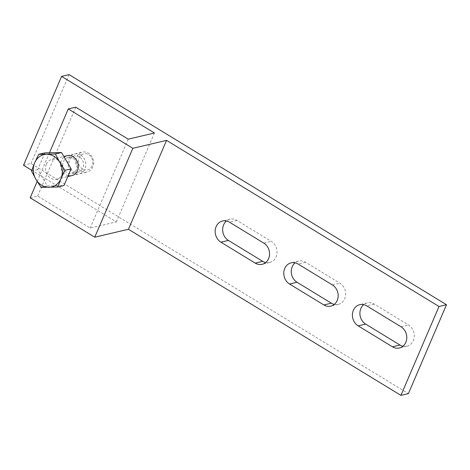 <?xml version="1.0" encoding="UTF-8"?>
<svg xmlns="http://www.w3.org/2000/svg" width="470" height="470" viewBox="0 0 470 470"><rect width="100%" height="100%" fill="white"/><g stroke="black" fill="none" stroke-linecap="round" stroke-linejoin="round"><path stroke-width="0.35" stroke-dasharray="2.35 1.76" d="M82.544 169.047A8.266 7.15 76.7 0 1 79.095 157.885A8.266 7.15 76.7 0 1 88.701 154.677A8.266 7.15 76.7 0 1 92.149 165.839A8.266 7.15 76.7 0 1 82.544 169.047M80.852 170.98A10.228 8.848 76.7 0 1 75.77 160.546A10.228 8.848 76.7 0 1 82.321 152.133A10.228 8.848 76.7 0 1 88.472 153.202A10.228 8.848 76.7 0 1 93.559 163.63A10.228 8.848 76.7 0 1 87.009 172.043A10.228 8.848 76.7 0 1 80.852 170.98M46.342 164.294A10.228 8.848 -103.3 0 0 50.607 178.107A10.228 8.848 -103.3 0 0 56.764 179.176A10.228 8.848 -103.3 0 0 63.309 170.757A10.228 8.848 -103.3 0 0 58.227 160.329A10.228 8.848 -103.3 0 0 52.07 159.26A10.228 8.848 -103.3 0 0 46.342 164.294M44.873 152.879L37.723 169.558L47.27 185.897L63.961 185.556M31.537 171.015L37.723 169.558M41.084 187.354L47.27 185.897M30.162 197.823L37.653 196.061L90.128 228.056L116.343 221.875L31.725 170.287M23.5 165.27L30.991 163.507L408.406 393.613M128.222 139.167L90.128 228.056M154.436 132.992L116.343 221.875M37.653 196.061L75.746 107.178M80.693 155.035A10.228 8.848 -103.3 0 0 68.808 159.001A10.228 8.848 -103.3 0 0 73.073 172.813A10.228 8.848 -103.3 0 0 84.958 168.847A10.228 8.848 -103.3 0 0 80.693 155.035M49.468 152.785L37.165 181.485M68.209 175.651A10.228 8.848 76.7 0 1 65.583 174.576A10.228 8.848 76.7 0 1 64.202 157.056M69.084 74.624L30.991 163.507M334.311 304.396A11.509 9.952 -103.3 0 0 338.259 304.384A11.509 9.952 -103.3 0 0 344.704 298.72A11.509 9.952 -103.3 0 0 339.91 283.181L305.594 262.266A11.509 9.952 -103.3 0 0 298.673 261.062A11.509 9.952 -103.3 0 0 295.131 262.818M265.691 262.56A11.509 9.952 -103.3 0 0 269.639 262.542A11.509 9.952 -103.3 0 0 276.084 256.884A11.509 9.952 -103.3 0 0 271.284 241.345L236.974 220.424A11.509 9.952 -103.3 0 0 230.047 219.226A11.509 9.952 -103.3 0 0 226.511 220.976M402.931 346.231A11.509 9.952 -103.3 0 0 406.879 346.22A11.509 9.952 -103.3 0 0 413.324 340.556A11.509 9.952 -103.3 0 0 408.53 325.017L374.22 304.102A11.509 9.952 -103.3 0 0 367.293 302.903A11.509 9.952 -103.3 0 0 363.751 304.654M73.026 158.372A8.266 7.15 76.7 0 1 77.133 166.803A8.266 7.15 76.7 0 1 71.845 173.606A8.266 7.15 76.7 0 1 66.869 172.743A8.266 7.15 76.7 0 1 62.757 164.312A8.266 7.15 76.7 0 1 68.05 157.509A8.266 7.15 76.7 0 1 73.026 158.372M79.412 156.868A8.266 7.15 -103.3 0 0 74.436 156.005A8.266 7.15 -103.3 0 0 69.143 162.808A8.266 7.15 -103.3 0 0 73.25 171.239A8.266 7.15 -103.3 0 0 78.226 172.102A8.266 7.15 -103.3 0 0 83.519 165.299A8.266 7.15 -103.3 0 0 79.412 156.868M332.419 284.949L339.91 283.181M305.594 262.266L298.109 264.028M263.799 243.108L271.284 241.345M236.974 220.424L229.489 222.192M374.22 304.102L366.729 305.864M401.039 326.785L408.53 325.017M52.07 159.26L63.867 156.481M67.051 155.734L82.321 152.133M56.764 179.176L67.815 176.567M71.74 175.645L87.009 172.043M338.259 304.384L330.774 306.146M298.673 261.062L291.183 262.83M269.639 262.542L262.148 264.31M230.047 219.226L222.563 220.994M367.293 302.903L359.803 304.666M406.879 346.22L399.394 347.982M68.05 157.509L74.436 156.005M71.845 173.606L78.226 172.102"/><path stroke-width="0.7" d="M57.775 187.013L60.918 178.776A16.62 14.382 -103.3 0 0 59.719 162.268A16.62 14.382 -103.3 0 0 53.991 156.334A16.62 14.382 -103.3 0 0 46.6 154.272A16.62 14.382 -103.3 0 0 34.68 162.779L31.537 171.015L35.879 179.287L41.084 187.354L57.775 187.013L63.961 185.556L71.111 168.877L61.564 152.538L44.873 152.879L38.687 154.336L55.378 153.996L61.564 152.538M55.378 153.996L59.719 162.268L64.925 170.334L60.918 178.776A16.62 14.382 -103.3 0 1 48.998 187.283A16.62 14.382 -103.3 0 1 41.613 185.221A16.62 14.382 -103.3 0 1 35.879 179.287A16.62 14.382 -103.3 0 1 34.68 162.779L38.687 154.336M64.925 170.334L71.111 168.877M446.5 304.73L439.009 306.493L166.545 140.377L132.846 148.314L68.262 108.94L75.746 107.178L128.222 139.167L154.436 132.992L61.594 76.387L69.084 74.624L446.5 304.73L408.406 393.613L400.916 395.376L128.451 229.26L94.746 237.203L30.162 197.823L37.165 181.485M31.725 170.287L23.5 165.27L61.594 76.387M68.262 108.94L49.468 152.785M94.746 237.203L132.846 148.314M64.202 157.056A10.228 8.848 76.7 0 1 73.203 156.798A10.228 8.848 76.7 0 1 77.955 169.188A10.228 8.848 76.7 0 1 68.209 175.651M166.545 140.377L128.451 229.26M400.916 395.376L439.009 306.493M289.538 284.027A11.509 9.952 76.7 0 1 284.738 268.493A11.509 9.952 76.7 0 1 291.183 262.83A11.509 9.952 76.7 0 1 298.109 264.028L332.419 284.949A11.509 9.952 76.7 0 1 337.213 300.483A11.509 9.952 76.7 0 1 330.774 306.146A11.509 9.952 76.7 0 1 323.848 304.948L289.538 284.027L297.022 282.264L331.338 303.179A11.509 9.952 -103.3 0 0 334.311 304.396M263.799 243.108A11.509 9.952 76.7 0 1 268.593 258.647A11.509 9.952 76.7 0 1 262.148 264.31A11.509 9.952 76.7 0 1 255.228 263.112L220.918 242.191A11.509 9.952 76.7 0 1 216.118 226.652A11.509 9.952 76.7 0 1 222.563 220.994A11.509 9.952 76.7 0 1 229.489 222.192L263.799 243.108M366.729 305.864L401.039 326.785A11.509 9.952 76.7 0 1 405.833 342.319A11.509 9.952 76.7 0 1 399.394 347.982A11.509 9.952 76.7 0 1 392.468 346.784L358.158 325.863A11.509 9.952 76.7 0 1 353.358 310.329A11.509 9.952 76.7 0 1 359.803 304.666A11.509 9.952 76.7 0 1 366.729 305.864M295.131 262.818A11.509 9.952 -103.3 0 0 292.228 266.725A11.509 9.952 -103.3 0 0 297.022 282.264M226.511 220.976A11.509 9.952 -103.3 0 0 223.608 224.889A11.509 9.952 -103.3 0 0 228.402 240.423L262.712 261.344A11.509 9.952 -103.3 0 0 265.691 262.56M363.751 304.654A11.509 9.952 -103.3 0 0 360.848 308.561A11.509 9.952 -103.3 0 0 365.648 324.1L399.958 345.021A11.509 9.952 -103.3 0 0 402.931 346.231M331.338 303.179L323.848 304.948M220.918 242.191L228.402 240.423M262.712 261.344L255.228 263.112M358.158 325.863L365.648 324.1M399.958 345.021L392.468 346.784M63.867 156.481L67.051 155.734M67.815 176.567L71.74 175.645"/></g></svg>
